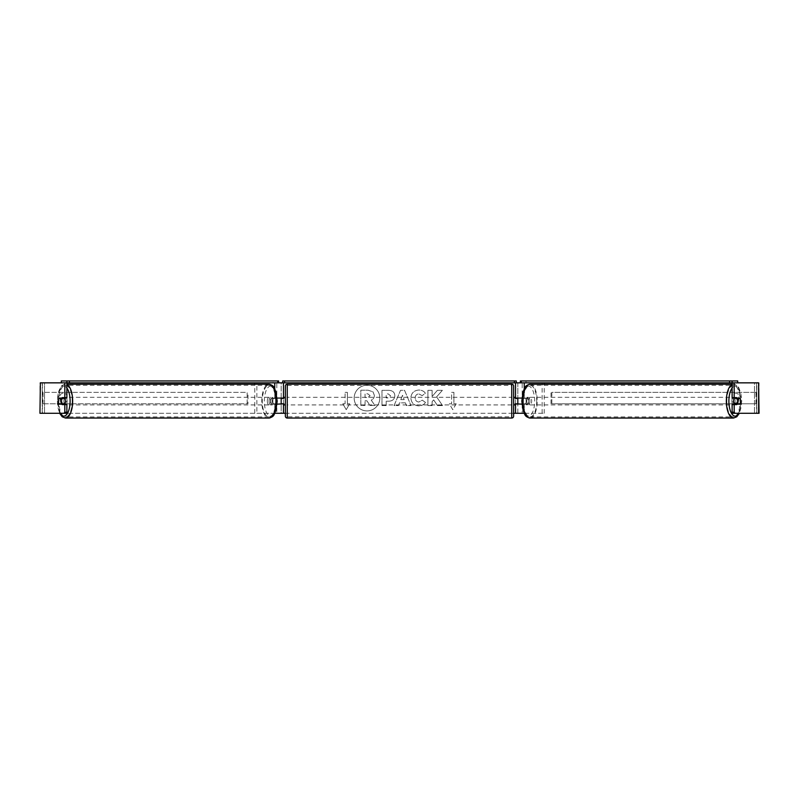 <?xml version="1.0" encoding="UTF-8"?>
<svg xmlns="http://www.w3.org/2000/svg" width="799" height="799" viewBox="0 0 799 799"><rect width="100%" height="100%" fill="white"/><g stroke="black" fill="none" stroke-linecap="round" stroke-linejoin="round"><path stroke-width="0.6" stroke-dasharray="4 3" d="M66.876 382.851L39.95 382.851L42.237 382.851L39.95 382.851L39.95 413.293L283.455 413.293L283.455 382.851L281.168 382.851L281.168 398.072L273.498 398.072A3.805 1.608 -90 0 0 272.858 401.118A3.805 1.608 -90 0 0 273.498 404.164L277.073 404.164M277.073 398.072L271.43 398.072A3.805 1.608 -90 0 0 270.791 401.118A3.805 1.608 -90 0 0 271.43 404.164M256.859 413.293L276.824 413.293L256.859 413.293L256.859 382.851L254.781 382.851L283.455 382.851L282.696 382.851L282.696 380.953L516.304 380.953L516.304 382.851L515.545 382.851L517.832 382.851L515.545 382.851L515.545 413.293L517.832 413.293L517.832 382.851L732.094 382.851M254.781 413.293L254.781 384.189M274.746 404.164L274.826 413.293M273.498 404.164L276.824 404.164L276.824 413.293L281.168 413.293L281.168 404.164L283.455 404.164M281.168 413.293L283.455 413.293L281.168 413.293L281.168 382.851M283.455 403.785L283.455 398.451M274.746 382.851L66.906 382.851M281.168 403.785L281.168 398.451L281.168 403.785L283.835 403.785L283.835 404.923M256.859 382.851L276.824 382.851L276.824 398.072M276.824 404.164L281.168 404.164M281.168 398.072L283.455 398.072M273.498 398.072L271.43 398.072M517.832 382.851L517.832 398.072L525.502 398.072A3.805 1.608 -90 0 1 526.141 401.118A3.805 1.608 -90 0 1 525.502 404.164L515.545 404.164M525.502 398.072L527.57 398.072A3.805 1.608 -90 0 1 528.209 401.118A3.805 1.608 -90 0 1 527.57 404.164L521.927 404.164M524.254 404.164L524.254 413.293L522.176 413.293L544.219 413.293L524.174 413.293M544.219 413.293L544.219 384.189M542.141 413.293L542.141 382.851L544.219 382.851L524.254 382.851M521.927 398.072L527.57 398.072M522.176 404.164L522.176 413.293L517.832 413.293L517.832 404.164M515.545 403.785L515.545 398.451M517.832 403.785L517.832 398.451L517.832 403.785L515.165 403.785L515.165 404.923M40.379 413.293L517.832 413.293M542.141 382.851L522.176 382.851L522.176 398.072M517.832 398.072L515.545 398.072M525.502 404.164L527.57 404.164M734.261 398.072A3.805 1.608 -90 0 1 735.23 397.313A3.805 1.608 -90 0 1 736.838 401.118A3.805 1.608 -90 0 1 735.23 404.923A3.805 1.608 -90 0 1 734.261 404.164M735.639 398.072A3.805 1.608 -90 0 1 736.608 397.313A3.805 1.608 -90 0 1 737.567 398.072M740.164 398.451L735.46 398.451M735.46 403.785L740.164 403.785M737.567 404.164A3.805 1.608 -90 0 1 736.608 404.923A3.805 1.608 -90 0 1 735.639 404.164M529.937 401.118A3.805 1.608 -90 0 1 528.329 404.923A3.805 1.608 -90 0 1 526.721 401.118A3.805 1.608 -90 0 1 528.329 397.313A3.805 1.608 -90 0 1 529.937 401.118M522.926 401.118A3.805 1.608 -90 0 1 523.385 398.451L525.682 398.451A3.805 1.608 -90 0 1 526.141 401.118A3.805 1.608 -90 0 1 525.682 403.785L523.385 403.785A3.805 1.608 -90 0 1 522.926 401.118M525.682 398.451L528.099 398.451A3.805 1.608 -90 0 0 526.95 397.313A3.805 1.608 -90 0 0 525.802 398.451L523.385 398.451M523.385 403.785L525.802 403.785A3.805 1.608 -90 0 0 526.95 404.923L528.329 404.923M525.682 403.785L528.099 403.785A3.805 1.608 -90 0 1 526.95 404.923M525.802 398.451L528.099 398.451M528.099 403.785L525.802 403.785M528.449 401.118A3.805 1.608 -90 0 1 530.057 397.313A3.805 1.608 -90 0 1 531.665 401.118A3.805 1.608 -90 0 1 530.057 404.923A3.805 1.608 -90 0 1 528.449 401.118M731.894 401.118A3.805 1.608 -90 0 1 733.502 397.313A3.805 1.608 -90 0 1 735.11 401.118A3.805 1.608 -90 0 1 733.502 404.923A3.805 1.608 -90 0 1 731.894 401.118M726.83 401.118A15.79 6.672 -90 0 1 733.502 385.328A15.79 6.672 -90 0 1 740.174 401.118A15.79 6.672 -90 0 1 733.502 416.908A15.79 6.672 -90 0 1 726.83 401.118M536.728 401.118A15.79 6.672 -90 0 1 530.057 416.908A15.79 6.672 -90 0 1 523.385 401.118A15.79 6.672 -90 0 1 530.057 385.328A15.79 6.672 -90 0 1 536.728 401.118M367.001 385.238A12.834 12.834 0 0 0 354.177 398.072A12.834 12.834 0 0 0 367.001 410.906A12.834 12.834 0 0 0 379.835 398.072A12.834 12.834 0 0 0 367.001 385.238A12.834 12.834 0 0 0 354.177 398.072A12.834 12.834 0 0 0 367.001 410.906A12.834 12.834 0 0 0 379.835 398.072A12.834 12.834 0 0 0 367.001 385.238M758.621 382.851L756.553 382.851L756.763 413.293L756.763 382.851L754.486 382.851L754.486 413.293L754.486 382.851L44.514 382.851L44.514 413.293L44.514 382.851L759.05 382.851L756.763 382.851L759.05 382.851L759.05 413.293L754.486 413.293L758.621 413.293M285.353 413.293L513.647 413.293M436.604 396.883L442.366 390.341L437.363 390.341L432.119 396.514L432.119 390.341L427.904 390.341L427.904 405.562L432.119 405.562L432.119 401.627L433.667 399.909L437.492 405.562L442.556 405.562L436.604 396.883L442.366 390.341L437.363 390.341L432.119 396.514L432.119 390.341L427.904 390.341L427.904 405.562L432.119 405.562L432.119 401.627L433.667 399.909L437.492 405.562L442.556 405.562L436.604 396.883M405.393 402.856L399.5 402.856L398.431 405.562L394.077 405.562L400.519 390.331L404.554 390.331L410.996 405.562L406.501 405.562L405.393 402.856L399.5 402.856L398.431 405.562L394.077 405.562L400.519 390.331L404.554 390.331L410.996 405.562L406.501 405.562L405.393 402.856M66.966 400.868A3.805 3.805 0 0 1 60.115 400.868L60.115 395.275A3.805 3.805 0 0 1 66.966 395.275L66.966 400.868A3.805 3.805 0 0 1 60.115 400.868L60.115 395.275A3.805 3.805 0 0 1 66.966 395.275L66.966 400.868M738.885 400.868L738.885 395.275A3.805 3.805 0 0 0 732.034 395.275L732.034 400.868A3.805 3.805 0 0 0 738.885 400.868L738.885 395.275A3.805 3.805 0 0 0 732.034 395.275L732.034 400.868A3.805 3.805 0 0 0 738.885 400.868M456.189 403.785L452.763 409.707L449.338 403.785L451.625 403.785L451.625 392.369L453.912 392.369L451.625 392.369L451.625 403.785L449.338 403.785L452.763 409.707L456.189 403.785L453.912 403.785L453.912 392.369L453.912 403.785L456.189 403.785M345.088 403.785L342.811 403.785L346.237 409.707L349.662 403.785L347.375 403.785L347.375 392.369L345.088 392.369L347.375 392.369L347.375 403.785L349.662 403.785L346.237 409.707L342.811 403.785L345.088 403.785L345.088 392.369L345.088 403.785M394.846 395.685L394.846 395.735C394.556 399.35 392.369 401.178 388.294 401.208L386.207 401.208L386.207 405.562L381.992 405.562L381.992 390.341L388.514 390.341C392.549 390.441 394.656 392.219 394.846 395.685L394.846 395.735C394.556 399.35 392.369 401.178 388.294 401.208L386.207 401.208L386.207 405.562L381.992 405.562L381.992 390.341L388.514 390.341C392.549 390.441 394.656 392.219 394.846 395.685M425.448 402.426C424.169 404.564 421.922 405.712 418.716 405.862C413.922 405.512 411.305 402.886 410.866 397.992L410.866 397.952C411.235 393.098 413.902 390.461 418.886 390.032C421.922 390.162 424.069 391.22 425.338 393.208L422.172 395.665L418.846 393.887C416.569 394.117 415.36 395.455 415.21 397.912L415.21 397.952C415.36 400.449 416.569 401.807 418.846 402.017L422.281 400.169L425.448 402.426C424.169 404.564 421.922 405.712 418.716 405.862C413.922 405.512 411.305 402.886 410.866 397.992L410.866 397.952C411.235 393.098 413.902 390.461 418.886 390.032C421.922 390.162 424.069 391.22 425.338 393.208L422.172 395.665L418.846 393.887C416.569 394.117 415.36 395.455 415.21 397.912L415.21 397.952C415.36 400.449 416.569 401.807 418.846 402.017L422.281 400.169L425.448 402.426M66.067 413.293L42.447 413.293L42.447 382.851L40.379 382.851M732.933 413.293L756.553 413.293L756.553 382.851L732.124 382.851M738.096 398.451A3.805 1.608 -90 0 1 738.096 403.785M732.124 398.072L739.984 398.072M739.984 404.164L732.124 404.164M42.237 413.293L42.237 382.851L42.237 413.293M66.876 398.072L59.016 398.072M60.904 398.451A3.805 1.608 -90 0 0 60.444 401.118A3.805 1.608 -90 0 0 60.904 403.785M59.016 404.164L66.876 404.164M374.371 395.385L374.371 395.435C374.272 397.752 373.223 399.32 371.235 400.119L374.871 405.433L369.987 405.433L366.921 400.818L365.063 400.818L365.063 405.433L360.838 405.433L360.838 390.182L368.049 390.182L373.013 391.84L374.371 395.435C374.272 397.752 373.223 399.32 371.235 400.119L374.871 405.433L369.987 405.433L366.921 400.818L365.063 400.818L365.063 405.433L360.838 405.433L360.838 390.182L368.049 390.182L373.013 391.84L374.371 395.385M400.798 399.6L404.184 399.6L402.506 395.295L400.798 399.6L404.184 399.6L402.506 395.295L400.798 399.6M390.621 395.885L388.194 393.887L386.207 393.887L386.207 397.912L388.214 397.912L390.621 395.924L388.194 393.887L386.207 393.887L386.207 397.912L388.214 397.912L390.621 395.885M370.117 395.695L367.83 393.837L365.063 393.837L365.063 397.502L367.85 397.502L370.117 395.695L367.83 393.837L365.063 393.837L365.063 397.502L367.85 397.502L370.117 395.695M64.739 398.072A3.805 1.608 -90 0 0 63.77 397.313A3.805 1.608 -90 0 0 62.162 401.118A3.805 1.608 -90 0 0 63.77 404.923A3.805 1.608 -90 0 0 64.739 404.164M61.433 404.164A3.805 1.608 -90 0 0 62.392 404.923A3.805 1.608 -90 0 0 63.361 404.164M63.54 403.785L58.836 403.785M63.361 398.072A3.805 1.608 -90 0 0 62.392 397.313A3.805 1.608 -90 0 0 61.433 398.072M269.063 401.118A3.805 1.608 -90 0 0 270.671 404.923A3.805 1.608 -90 0 0 272.279 401.118A3.805 1.608 -90 0 0 270.671 397.313A3.805 1.608 -90 0 0 269.063 401.118M273.318 398.451A3.805 1.608 -90 0 0 272.858 401.118A3.805 1.608 -90 0 0 273.318 403.785L275.615 403.785A3.805 1.608 -90 0 0 276.074 401.118A3.805 1.608 -90 0 0 275.615 398.451L270.901 398.451A3.805 1.608 -90 0 1 272.05 397.313L270.671 397.313M270.671 404.923L272.05 404.923A3.805 1.608 -90 0 1 270.901 403.785L273.318 403.785M272.05 404.923A3.805 1.608 -90 0 0 273.198 403.785L275.615 403.785M272.05 397.313A3.805 1.608 -90 0 1 273.198 398.451L275.615 398.451M63.54 398.451L61.243 398.451M273.198 398.451L270.901 398.451M270.901 403.785L273.198 403.785M267.335 401.118A3.805 1.608 -90 0 0 268.943 404.923A3.805 1.608 -90 0 0 270.551 401.118A3.805 1.608 -90 0 0 268.943 397.313A3.805 1.608 -90 0 0 267.335 401.118M63.89 401.118A3.805 1.608 -90 0 0 65.498 404.923A3.805 1.608 -90 0 0 67.106 401.118A3.805 1.608 -90 0 0 65.498 397.313A3.805 1.608 -90 0 0 63.89 401.118M72.17 401.118A15.79 6.672 -90 0 0 65.498 385.328A15.79 6.672 -90 0 0 58.826 401.118A15.79 6.672 -90 0 0 65.498 416.908A15.79 6.672 -90 0 0 72.17 401.118M275.615 401.118A15.79 6.672 -90 0 0 268.943 385.328A15.79 6.672 -90 0 0 262.272 401.118A15.79 6.672 -90 0 0 268.943 416.908A15.79 6.672 -90 0 0 275.615 401.118M513.647 416.149L513.647 386.087M513.647 404.923L513.647 397.313L513.647 404.923M515.165 397.313L515.165 398.451L517.832 398.451M285.353 386.087L285.353 416.149M285.353 404.923L285.353 397.313L285.353 404.923M281.168 398.451L283.835 398.451L283.835 397.313M511.74 397.313L511.74 404.923L511.74 397.313L287.26 397.313L287.26 404.923L287.26 397.313M511.74 404.923L287.26 404.923M287.26 385.408L287.26 416.828L287.26 385.408L511.74 385.408L511.74 416.828L287.26 416.828M511.74 416.828L511.74 385.408M278.631 380.953L273.008 380.953L273.008 382.851M273.008 380.953L61.283 380.953M516.304 382.851L282.696 382.851M520.369 380.953L737.717 380.953M525.992 380.953L525.992 382.851M42.237 403.785L42.237 392.369L247.171 392.369L247.171 403.785L42.237 403.785L43.026 403.785L43.026 392.369L247.171 392.369M43.026 403.785L247.97 403.785L247.97 392.369M247.97 403.785L247.171 403.785M42.237 392.369L43.026 392.369M756.763 392.369L756.763 403.785L551.829 403.785L551.829 392.369L756.763 392.369L551.829 392.369M756.763 403.785L551.829 403.785M551.03 403.785L551.03 392.369M755.974 403.785L755.974 392.369M274.746 398.072L274.746 388.793M524.254 398.072L524.254 388.793M733.502 418.047A16.929 7.151 90 0 0 740.653 401.118A16.929 7.151 90 0 0 733.502 384.189L733.502 384.189A16.929 7.151 90 0 0 732.124 384.499M732.124 388.004A15.031 6.352 -90 0 1 741.582 401.118A15.031 6.352 -90 0 1 738.945 413.293M530.057 384.189A16.929 7.151 -90 0 1 537.208 401.118A16.929 7.151 -90 0 1 532.633 416.908M534.681 401.118A15.031 6.352 90 0 0 528.329 386.087A15.031 6.352 90 0 0 521.977 401.118A15.031 6.352 90 0 0 528.329 416.149A15.031 6.352 90 0 0 534.681 401.118M65.498 418.047A16.929 7.151 90 0 1 58.347 401.118A16.929 7.151 90 0 1 65.498 384.189L65.498 384.189A16.929 7.151 90 0 1 66.876 384.499M66.876 388.004A15.031 6.352 -90 0 0 57.418 401.118A15.031 6.352 -90 0 0 60.055 413.293M266.367 385.328A16.929 7.151 -90 0 0 261.792 401.118A16.929 7.151 -90 0 0 268.943 418.047M277.023 401.118A15.031 6.352 90 0 1 270.671 416.149A15.031 6.352 90 0 1 264.319 401.118A15.031 6.352 90 0 1 270.671 386.087A15.031 6.352 90 0 1 277.023 401.118M511.74 384.189L511.74 418.047M287.26 418.047L287.26 384.189M732.124 384.189L733.502 384.189C739.415 385.657 738.396 387.895 740.383 391.48L741.752 401.118L739.375 413.293M735.23 397.313L736.608 397.313M735.23 404.923L736.608 404.923M528.329 397.313L526.95 397.313M530.057 397.313L733.502 397.313M530.057 404.923L733.502 404.923M530.057 416.908L733.502 416.908M530.057 385.328L733.502 385.328M59.625 413.293L57.248 401.118L58.617 391.48C60.604 387.895 59.585 385.657 65.498 384.189L66.876 384.189M63.77 404.923L62.392 404.923M63.77 397.313L62.392 397.313M268.943 404.923L65.498 404.923M268.943 397.313L65.498 397.313M268.943 385.328L65.498 385.328M268.943 416.908L65.498 416.908"/><path stroke-width="1.2" d="M254.781 384.189L254.781 382.851M277.073 404.164L283.455 403.785M274.826 413.293L283.455 413.293L283.455 404.164M283.455 398.451L283.455 382.851M61.283 382.851L61.283 380.953L278.631 380.953L278.631 382.851L282.696 382.851L282.696 380.953L516.304 380.953L516.304 382.851L514.406 382.851L514.406 380.953M281.168 404.164L281.168 398.072M283.455 398.072L277.073 398.072M544.219 384.189L544.219 382.851M521.927 404.164L515.545 403.785M524.174 413.293L515.545 413.293L515.545 404.164M515.545 398.451L515.545 382.851M729.567 380.953L729.567 382.851L732.094 382.851L732.094 380.953L520.369 380.953L520.369 382.851L516.304 382.851M517.832 404.164L515.165 403.785L515.165 404.923L513.647 404.923M517.832 403.785L517.832 398.072M515.545 398.072L521.927 398.072M734.261 404.164A3.805 1.608 -90 0 1 733.622 401.118A3.805 1.608 -90 0 1 734.261 398.072M737.407 401.118A3.805 1.608 -90 0 1 737.867 398.451L740.164 398.451A3.805 1.608 -90 0 1 740.623 401.118A3.805 1.608 -90 0 1 740.164 403.785L737.867 403.785A3.805 1.608 -90 0 1 737.407 401.118M735.639 398.072A3.805 1.608 -90 0 0 735.46 398.451L737.867 398.451M735.639 404.164A3.805 1.608 -90 0 1 735.46 403.785L737.867 403.785M283.455 413.293L285.353 413.293M513.647 413.293L515.545 413.293M40.379 382.851L39.95 413.293L40.379 382.851L66.876 382.851L66.876 398.072L64.809 398.072L64.809 382.851M64 413.293L64.809 412.194L66.876 412.194L66.067 413.293L40.379 413.293M758.621 413.293L758.621 382.851L759.05 413.293L732.933 413.293L732.124 412.194L732.124 404.164L734.191 404.164L734.191 412.194L735 413.293M758.621 382.851L732.124 382.851L732.124 398.072L734.191 398.072L734.191 382.851M734.191 398.072L739.984 398.072A3.805 1.608 -90 0 1 739.984 404.164L734.191 404.164M732.124 412.194L734.191 412.194M66.876 412.194L66.876 404.164L64.809 404.164L64.809 412.194M64.809 398.072L59.016 398.072A3.805 1.608 -90 0 0 58.377 401.118A3.805 1.608 -90 0 0 59.016 404.164L64.809 404.164M64.739 404.164A3.805 1.608 -90 0 0 65.378 401.118A3.805 1.608 -90 0 0 64.739 398.072M61.133 403.785A3.805 1.608 -90 0 0 61.593 401.118A3.805 1.608 -90 0 0 61.133 398.451L58.836 398.451A3.805 1.608 -90 0 0 58.377 401.118A3.805 1.608 -90 0 0 58.836 403.785L63.54 403.785A3.805 1.608 -90 0 1 63.361 404.164M58.836 398.451L61.243 398.451A3.805 1.608 -90 0 1 61.433 398.072M61.133 398.451L63.54 398.451A3.805 1.608 -90 0 0 63.361 398.072M287.26 384.189A1.898 1.898 0 0 0 285.353 386.087L285.353 416.149A1.898 1.898 0 0 0 287.26 418.047L511.74 418.047A1.898 1.898 0 0 0 513.647 416.149L513.647 386.087A1.898 1.898 0 0 0 511.74 384.189L287.26 384.189L287.26 418.047M517.832 398.451L515.165 398.451L515.165 397.313L513.647 397.313M285.353 397.313L283.835 397.313L283.835 398.451L281.168 398.451M281.168 403.785L283.835 403.785L283.835 404.923L285.353 404.923M69.433 380.953L69.433 382.851L66.906 382.851L66.906 380.953M69.433 382.851L277.712 382.851L277.712 380.953M278.631 382.851L277.712 382.851M284.594 380.953L284.594 382.851L514.406 382.851M284.594 382.851L282.696 382.851M732.094 380.953L737.717 380.953L737.717 382.851M729.567 382.851L521.288 382.851L521.288 380.953M520.369 382.851L521.288 382.851M274.746 388.793L274.746 382.851M524.254 388.793L524.254 382.851M732.124 384.499A16.929 7.151 90 0 0 726.351 401.118A16.929 7.151 90 0 0 733.502 418.047L736.788 416.788L739.375 413.293M738.945 413.293A15.031 6.352 -90 0 1 732.333 414.501A15.031 6.352 -90 0 1 728.878 401.118A15.031 6.352 -90 0 1 732.124 388.004M532.633 416.908A16.929 7.151 -90 0 1 530.057 418.047A16.929 7.151 -90 0 1 522.896 401.118A16.929 7.151 -90 0 1 530.057 384.189L732.124 384.189M530.057 384.189C524.144 385.657 525.163 387.895 523.175 391.48L521.797 401.118L523.175 410.756C525.163 414.341 524.144 416.579 530.057 418.047L733.502 418.047M66.876 384.499A16.929 7.151 90 0 1 72.649 401.118A16.929 7.151 90 0 1 65.498 418.047L62.212 416.788L59.625 413.293M60.055 413.293A15.031 6.352 -90 0 0 66.667 414.501A15.031 6.352 -90 0 0 70.122 401.118A15.031 6.352 -90 0 0 66.876 388.004M65.498 418.047L268.943 418.047A16.929 7.151 -90 0 0 276.104 401.118A16.929 7.151 -90 0 0 268.943 384.189L268.943 384.189A16.929 7.151 -90 0 0 266.367 385.328M511.74 418.047L511.74 384.189M268.943 418.047C274.856 416.579 273.837 414.341 275.825 410.756L277.203 401.118L275.825 391.48C273.837 387.895 274.856 385.657 268.943 384.189L66.876 384.189"/></g></svg>
